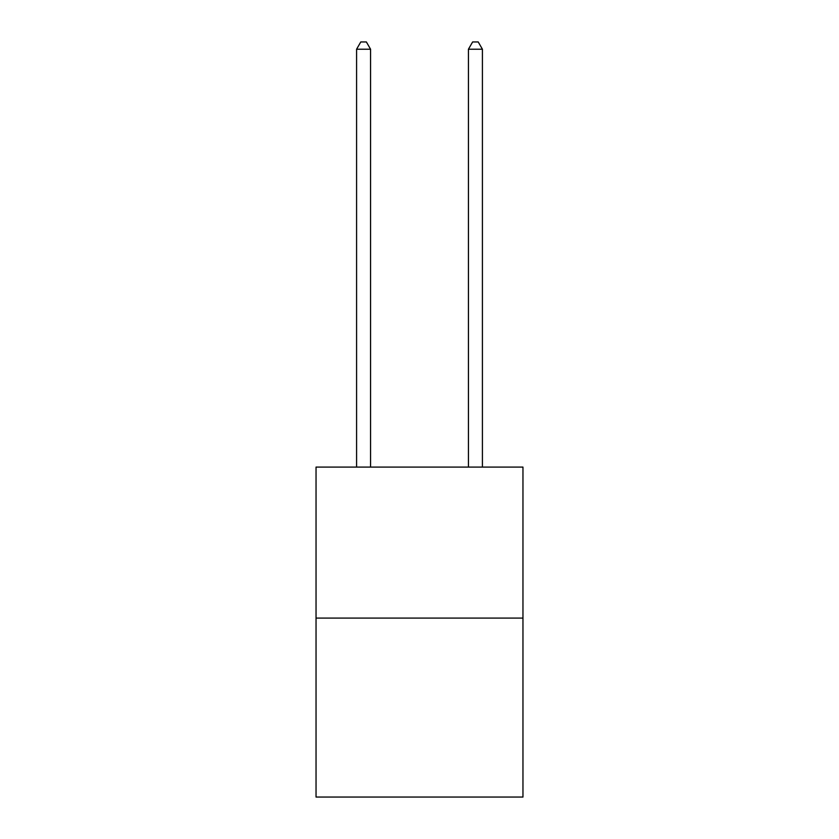 <?xml version="1.0" encoding="UTF-8"?>
<svg xmlns="http://www.w3.org/2000/svg" width="839" height="839" viewBox="0 0 839 839"><rect width="100%" height="100%" fill="white"/><g stroke="black" fill="none" stroke-linecap="round" stroke-linejoin="round"><path stroke-width="1.26" d="M522.959 618.091L522.959 467.092L316.041 467.092L316.041 797.05L522.959 797.05L522.959 618.091L316.041 618.091M370.565 467.092L370.565 49.218L356.585 49.218L356.585 467.092M356.585 49.218L360.78 41.95L366.37 41.95L370.565 49.218M482.415 467.092L482.415 49.218L468.435 49.218L468.435 467.092M468.435 49.218L472.63 41.95L478.22 41.95L482.415 49.218"/></g></svg>
